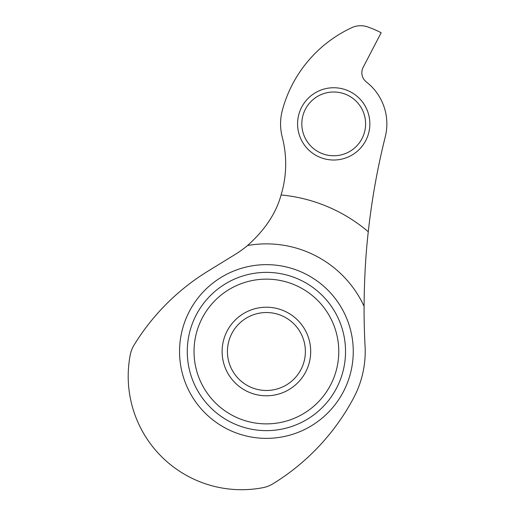 <?xml version="1.0" encoding="UTF-8"?>
<svg xmlns="http://www.w3.org/2000/svg" width="515" height="515" viewBox="0 0 515 515"><rect width="100%" height="100%" fill="white"/><g stroke="black" fill="none" stroke-linecap="round" stroke-linejoin="round"><path stroke-width="0.77" d="M366.358 81.943A11.697 11.697 0 0 1 363.165 67.311L381.158 32.748A102.743 102.743 0 0 0 367.697 26.922A21.257 21.257 0 0 0 351.694 27.713A127.54 127.54 0 0 0 282.426 109.985A53.142 53.142 0 0 0 282.278 137.241A106.283 106.283 0 0 1 281.074 194.96C276.169 213.062 264.987 229.922 247.535 245.539A106.283 106.283 0 0 1 235.052 254.513L207.886 271.205A224.611 224.611 0 0 0 134.157 344.896A30.237 30.237 0 0 0 130.211 355.067A113.384 113.384 0 0 0 262.837 487.699A30.237 30.237 0 0 0 273.014 483.752A224.611 224.611 0 0 0 353.644 397.895A98.809 98.809 0 0 0 365.071 346.273A708.563 708.563 0 0 1 364.079 308.775A708.563 708.563 0 0 1 364.086 306.303C364.298 279.104 365.695 254.256 368.277 231.744A708.563 708.563 0 0 1 385.272 136.778A53.142 53.142 0 0 0 366.358 81.943M297.58 123.883A36.134 36.134 0 0 1 333.72 87.743A36.134 36.134 0 0 1 369.854 123.883A36.134 36.134 0 0 1 333.72 160.017A36.134 36.134 0 0 1 297.58 123.883M365.605 123.883A31.885 31.885 0 0 0 333.72 91.992A31.885 31.885 0 0 0 301.829 123.883A31.885 31.885 0 0 0 333.72 155.768A31.885 31.885 0 0 0 365.605 123.883M222.12 351.507A44.284 44.284 0 0 1 266.403 307.217A44.284 44.284 0 0 1 310.687 351.507A44.284 44.284 0 0 1 266.403 395.79A44.284 44.284 0 0 1 222.12 351.507M305.376 351.507A38.973 38.973 0 0 0 266.403 312.534A38.973 38.973 0 0 0 227.43 351.507A38.973 38.973 0 0 0 266.403 390.479A38.973 38.973 0 0 0 305.376 351.507M194.033 351.507A72.37 72.37 0 0 0 266.403 423.877A72.37 72.37 0 0 0 338.773 351.507A72.37 72.37 0 0 0 266.403 279.136A72.37 72.37 0 0 0 194.033 351.507M345.533 351.507A79.13 79.13 0 0 1 266.403 430.637A79.13 79.13 0 0 1 187.273 351.507A79.13 79.13 0 0 1 266.403 272.377A79.13 79.13 0 0 1 345.533 351.507M247.535 245.539A107.629 107.629 0 0 1 364.086 306.303M281.074 194.96A157.23 157.23 0 0 1 368.277 231.744M179.548 351.507A86.855 86.855 0 0 1 266.403 264.652A86.855 86.855 0 0 1 353.258 351.507A86.855 86.855 0 0 1 266.403 438.362A86.855 86.855 0 0 1 179.548 351.507"/></g></svg>

